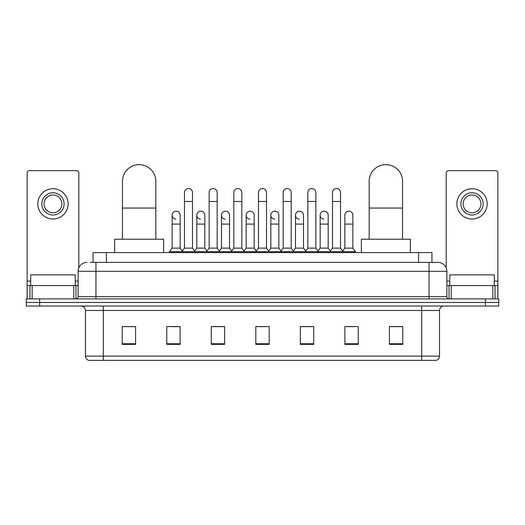 <?xml version="1.0" encoding="UTF-8"?>
<svg xmlns="http://www.w3.org/2000/svg" width="525" height="525" viewBox="0 0 525 525"><rect width="100%" height="100%" fill="white"/><g stroke="black" fill="none" stroke-linecap="round" stroke-linejoin="round"><path stroke-width="0.79" d="M93.056 262.388L93.056 252.591L431.944 252.591L431.944 262.388M90.359 262.388L437.962 262.388A8.905 8.905 0 0 1 446.867 271.294L446.867 296.678C446.985 298.016 447.733 298.764 449.098 298.909M90.156 262.388L95.944 262.388L95.944 271.294L78.133 271.294L78.133 296.678A2.225 2.225 0 0 1 75.902 298.909M87.038 262.388A8.905 8.905 0 0 0 78.133 271.294M39.611 298.909L26.25 298.909L26.25 302.466L39.611 302.466L26.25 302.466L26.25 306.029L39.611 306.029L39.611 302.466L485.389 302.466L39.611 302.466L39.611 298.909L485.389 298.909L485.389 302.466L498.75 302.466L485.389 302.466L485.389 306.029L39.611 306.029M485.389 306.029L498.75 306.029L498.75 298.909L485.389 298.909M446.867 271.294L429.056 271.294L429.056 262.388L437.962 262.388M439.523 356.088C439.399 358.221 438.329 359.645 436.314 360.36L421.706 360.36L421.706 356.088L439.523 356.088L439.523 310.485A4.456 4.456 0 0 1 443.973 306.029M421.706 360.36L88.686 360.36A4.456 4.456 0 0 1 85.477 356.088L85.477 310.485C85.214 307.781 83.731 306.298 81.027 306.029M402.78 344.374L402.78 326.563L389.419 326.563L389.419 344.374L402.78 344.374M358.247 344.374L358.247 326.563L344.886 326.563L344.886 344.374L358.247 344.374M313.714 344.374L313.714 326.563L300.353 326.563L300.353 344.374L313.714 344.374M135.581 344.374L135.581 326.563L122.22 326.563L122.22 344.374L135.581 344.374M180.114 344.374L180.114 326.563L166.753 326.563L166.753 344.374L180.114 344.374M224.648 344.374L224.648 326.563L211.286 326.563L211.286 344.374L224.648 344.374M269.181 344.374L269.181 326.563L255.819 326.563L255.819 344.374L269.181 344.374M344.886 326.648L353.305 326.648M389.419 326.648L401.887 326.648M221.038 326.648L217.613 326.648M171.695 326.648L180.114 326.648M123.112 326.648L135.581 326.648M307.387 326.648L303.962 326.648M258.044 326.648L266.956 326.648M224.648 326.648L211.286 326.648M313.714 326.648L300.353 326.648M75.239 285.548L75.239 274.857L30.706 274.857L30.706 285.548M73.789 298.909L73.789 285.548L32.15 285.548L32.15 298.909M78.802 267.914L78.802 172.876A2.225 2.225 0 0 0 76.571 170.651L29.367 170.651A2.225 2.225 0 0 0 27.142 172.876L27.142 285.548L32.15 285.548M73.789 285.548L78.133 285.548M27.142 298.909L27.142 285.548M52.972 192.741A11.137 11.137 0 0 0 41.836 203.871A11.137 11.137 0 0 0 52.972 215.007A11.137 11.137 0 0 0 64.103 203.871A11.137 11.137 0 0 0 52.972 192.741M52.972 194.965A8.905 8.905 0 0 0 44.061 203.871A8.905 8.905 0 0 0 52.972 212.776A8.905 8.905 0 0 0 61.878 203.871A8.905 8.905 0 0 0 52.972 194.965M52.972 219.01A15.14 15.14 0 0 0 68.112 203.871A15.14 15.14 0 0 0 52.972 188.731A15.14 15.14 0 0 0 37.826 203.871A15.14 15.14 0 0 0 52.972 219.01M122.443 239.229L122.443 181.335A16.702 16.702 0 0 1 139.145 164.64A16.702 16.702 0 0 1 155.84 181.335A16.702 16.702 0 0 0 139.145 164.64M155.84 239.229L155.84 181.335M163.636 252.591L163.636 239.229L114.647 239.229L114.647 252.591M369.16 239.229L369.16 181.335A16.702 16.702 0 0 1 385.855 164.64A16.702 16.702 0 0 1 402.557 181.335A16.702 16.702 0 0 0 385.855 164.64M402.557 239.229L402.557 181.335M410.353 252.591L410.353 239.229L361.364 239.229L361.364 252.591M184.478 201.469L192.491 201.469L192.491 248.135L184.478 248.135L184.478 192.563A4.01 4.01 0 0 1 188.738 188.56A4.01 4.01 0 0 1 192.491 192.563A4.01 4.01 0 0 0 188.738 188.56M184.478 248.135L181.808 251.698L181.808 252.591M192.491 248.135L195.162 251.698L169.47 251.698L169.47 252.591M209.147 248.135L209.147 201.469L217.166 201.469L217.166 248.135L209.147 248.135L206.476 251.698L195.162 251.698L195.162 252.591M209.147 201.469L209.147 192.563A4.01 4.01 0 0 1 213.406 188.56A4.01 4.01 0 0 1 217.166 192.563A4.01 4.01 0 0 0 213.406 188.56M217.166 248.135L219.837 251.698L206.476 251.698L206.476 252.591M233.822 248.135L233.822 201.469L241.835 201.469L241.835 248.135L233.822 248.135L231.151 251.698L219.837 251.698L219.837 252.591M233.822 201.469L233.822 192.563A4.01 4.01 0 0 1 238.081 188.56A4.01 4.01 0 0 1 241.835 192.563A4.01 4.01 0 0 0 238.081 188.56M241.835 248.135L244.506 251.698L231.151 251.698L231.151 252.591M258.49 248.135L258.49 201.469L266.51 201.469L266.51 248.135L258.49 248.135L255.819 251.698L244.506 251.698L244.506 252.591M258.49 201.469L258.49 192.563A4.01 4.01 0 0 1 262.749 188.56A4.01 4.01 0 0 1 266.51 192.563A4.01 4.01 0 0 0 262.749 188.56M266.51 248.135L269.181 251.698L255.819 251.698L255.819 252.591M283.165 248.135L283.165 201.469L291.178 201.469L291.178 248.135L283.165 248.135L280.494 251.698L269.181 251.698L269.181 252.591M283.165 201.469L283.165 192.563A4.01 4.01 0 0 1 287.424 188.56A4.01 4.01 0 0 1 291.178 192.563A4.01 4.01 0 0 0 287.424 188.56M291.178 248.135L293.849 251.698L280.494 251.698L280.494 252.591M307.834 248.135L307.834 201.469L315.853 201.469L315.853 248.135L307.834 248.135L305.163 251.698L293.849 251.698L293.849 252.591M307.834 201.469L307.834 192.563A4.01 4.01 0 0 1 312.093 188.56A4.01 4.01 0 0 1 315.853 192.563A4.01 4.01 0 0 0 312.093 188.56M315.853 248.135L318.524 251.698L305.163 251.698L305.163 252.591M332.509 248.135L332.509 201.469L340.522 201.469L340.522 248.135L332.509 248.135L329.838 251.698L318.524 251.698L318.524 252.591M332.509 201.469L332.509 192.563A4.01 4.01 0 0 1 336.768 188.56A4.01 4.01 0 0 1 340.522 192.563A4.01 4.01 0 0 0 336.768 188.56M340.522 248.135L343.192 251.698L329.838 251.698L329.838 252.591M352.859 248.135L352.859 224.09L344.84 224.09L344.84 248.135L352.859 248.135L355.53 251.698L343.192 251.698L343.192 252.591M175.895 219.181A4.01 4.01 0 0 1 172.141 215.184A4.01 4.01 0 0 1 176.4 211.181A4.01 4.01 0 0 1 180.16 215.184L180.16 224.09L172.141 224.09L172.141 215.184M180.16 224.09L180.16 248.135L172.141 248.135L172.141 224.09M172.141 248.135L169.47 251.698M180.16 248.135L182.319 251.016M200.57 219.181A4.01 4.01 0 0 1 196.816 215.184A4.01 4.01 0 0 1 201.075 211.181A4.01 4.01 0 0 1 204.829 215.184L204.829 224.09L196.816 224.09L196.816 215.184M204.829 224.09L204.829 248.135L196.816 248.135L196.816 224.09M196.816 248.135L194.65 251.016M204.829 248.135L206.988 251.016M225.238 219.181A4.01 4.01 0 0 1 221.484 215.184A4.01 4.01 0 0 1 225.743 211.181A4.01 4.01 0 0 1 229.504 215.184L229.504 224.09L221.484 224.09L221.484 215.184M229.504 224.09L229.504 248.135L221.484 248.135L221.484 224.09M221.484 248.135L219.325 251.016M229.504 248.135L231.663 251.016M249.913 219.181A4.01 4.01 0 0 1 246.159 215.184A4.01 4.01 0 0 1 250.418 211.181A4.01 4.01 0 0 1 254.172 215.184L254.172 224.09L246.159 224.09L246.159 215.184M254.172 224.09L254.172 248.135L246.159 248.135L246.159 224.09M246.159 248.135L243.994 251.016M254.172 248.135L256.331 251.016M274.582 219.181A4.01 4.01 0 0 1 270.828 215.184A4.01 4.01 0 0 1 275.087 211.181A4.01 4.01 0 0 1 278.841 215.184L278.841 224.09L270.828 224.09L270.828 215.184M278.841 224.09L278.841 248.135L270.828 248.135L270.828 224.09M270.828 248.135L268.669 251.016M278.841 248.135L281.006 251.016M299.257 219.181A4.01 4.01 0 0 1 295.496 215.184A4.01 4.01 0 0 1 299.762 211.181A4.01 4.01 0 0 1 303.516 215.184L303.516 224.09L295.496 224.09L295.496 215.184M303.516 224.09L303.516 248.135L295.496 248.135L295.496 224.09M295.496 248.135L293.337 251.016M303.516 248.135L305.675 251.016M323.925 219.181A4.01 4.01 0 0 1 320.171 215.184A4.01 4.01 0 0 1 324.43 211.181A4.01 4.01 0 0 1 328.184 215.184L328.184 224.09L320.171 224.09L320.171 215.184M328.184 224.09L328.184 248.135L320.171 248.135L320.171 224.09M320.171 248.135L318.012 251.016M328.184 248.135L330.35 251.016M344.84 224.09L344.84 215.184A4.01 4.01 0 0 1 349.105 211.181A4.01 4.01 0 0 1 352.859 215.184L352.859 224.09M344.84 248.135L342.681 251.016M355.53 251.698L355.53 252.591M492.85 298.909L492.85 285.548L451.211 285.548L451.211 298.909M497.858 298.909L497.858 285.548L497.858 298.909M492.85 285.548L497.858 285.548L497.858 172.876A2.225 2.225 0 0 0 495.633 170.651L448.429 170.651A2.225 2.225 0 0 0 446.197 172.876L446.197 267.914M446.867 285.548L451.211 285.548M472.027 192.741A11.137 11.137 0 0 0 460.898 203.871A11.137 11.137 0 0 0 472.027 215.007A11.137 11.137 0 0 0 483.164 203.871A11.137 11.137 0 0 0 472.027 192.741M472.027 194.965A8.905 8.905 0 0 0 463.122 203.871A8.905 8.905 0 0 0 472.027 212.776A8.905 8.905 0 0 0 480.939 203.871A8.905 8.905 0 0 0 472.027 194.965M472.027 219.01A15.14 15.14 0 0 0 487.174 203.871A15.14 15.14 0 0 0 472.027 188.731A15.14 15.14 0 0 0 456.888 203.871A15.14 15.14 0 0 0 472.027 219.01M494.294 285.548L494.294 274.857L449.761 274.857L449.761 285.548M106.418 262.388L106.418 252.591M418.583 262.388L418.583 252.591M95.944 298.909L95.944 296.678L446.867 296.678M78.133 296.678L95.944 296.678L95.944 271.294L429.056 271.294L429.056 298.909M421.706 306.029L421.706 310.485L85.477 310.485M439.523 310.485L421.706 310.485L421.706 356.088L103.294 356.088L103.294 360.36M85.477 356.088L103.294 356.088L103.294 306.029M269.181 343.757L255.819 343.757M224.648 343.757L211.286 343.757M180.114 343.757L166.753 343.757M135.581 343.757L122.22 343.757M313.714 343.757L300.353 343.757M358.247 343.757L344.886 343.757M402.78 343.757L389.419 343.757M78.133 281.092L75.239 281.092M30.706 281.092L27.142 281.092M75.981 285.548L75.981 298.902M27.175 285.548L27.175 298.909M29.958 298.909L29.958 285.548M122.443 208.058L155.84 208.058M369.16 208.058L402.557 208.058M497.858 281.092L494.294 281.092M449.761 281.092L446.867 281.092M497.825 298.909L497.825 285.548M495.042 285.548L495.042 298.909M449.019 298.902L449.019 285.548M192.491 201.469L192.491 192.563M217.166 201.469L217.166 192.563M241.835 201.469L241.835 192.563M266.51 201.469L266.51 192.563M291.178 201.469L291.178 192.563M315.853 201.469L315.853 192.563M340.522 201.469L340.522 192.563"/></g></svg>
